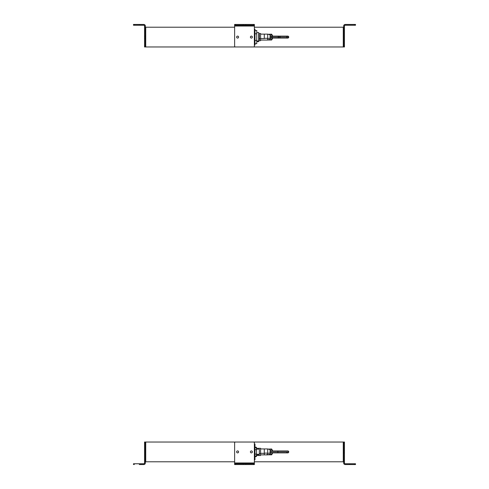 <?xml version="1.0" encoding="UTF-8"?>
<svg xmlns="http://www.w3.org/2000/svg" width="489" height="489" viewBox="0 0 489 489"><rect width="100%" height="100%" fill="white"/><g stroke="black" fill="none" stroke-linecap="round" stroke-linejoin="round"><path stroke-width="0.73" d="M254.971 459.807L254.971 444.006L254.378 444.006L254.971 444.006L254.971 459.807L254.378 459.807L254.971 459.807M254.971 456.604L256.236 456.604L254.971 456.604M256.236 447.209L254.971 447.209L256.236 447.209L256.236 447.576L256.236 447.209M256.236 456.243L256.236 456.604L256.236 456.243M256.548 449.14L259.317 449.14L259.317 454.305L259.317 449.513M259.317 454.305L256.548 454.305L259.317 454.305L259.317 454.672L256.548 454.672M256.548 449.739L256.548 447.576L254.971 447.576L256.548 447.576L256.548 449.739L254.971 449.739L256.548 449.739L256.548 454.073L256.548 449.739M256.548 456.243L256.548 454.073L254.971 454.073L256.548 454.073L256.548 456.243L254.971 456.243L256.548 456.243M254.378 442.032L343.266 442.032L343.266 461.787L254.378 461.787L343.266 461.787L343.266 442.032L145.734 442.032L145.734 461.787L145.734 442.032L234.622 442.032L234.622 461.787L145.734 461.787L234.622 461.787L234.622 442.032L235.411 442.032A0.789 0.789 0 0 0 234.622 442.82A0.789 0.789 0 0 1 235.411 442.032L253.589 442.032A0.789 0.789 0 0 1 254.378 442.82L254.378 463.761L254.378 462.967L234.622 462.967L254.378 462.967L254.378 442.82A0.789 0.789 0 0 0 253.589 442.032L234.622 442.032L254.378 442.032L253.589 442.032L254.378 442.032L254.378 461.787L254.378 442.032M251.389 450.919A0.99 0.99 0 0 1 252.379 451.909A0.99 0.99 0 0 1 251.389 452.893A0.99 0.99 0 0 1 250.405 451.909A0.99 0.99 0 0 1 251.389 450.919A0.99 0.99 0 0 0 250.405 451.909A0.99 0.99 0 0 0 251.389 452.893A0.99 0.99 0 0 0 252.379 451.909A0.99 0.99 0 0 0 251.389 450.919M234.622 462.967L234.622 464.55L243.216 464.55L243.216 463.761L243.216 464.55L243.216 463.761L245.784 463.761L245.784 464.55L253.589 464.55L245.784 464.55L245.784 463.761L245.784 464.55L235.411 464.55L235.411 463.761L243.216 463.761L235.411 463.761L243.216 463.761L243.216 464.55L245.784 464.55L245.784 463.761L253.589 463.761L245.784 463.761L253.589 463.761L253.589 464.55L253.589 463.761L254.378 463.761L254.378 464.55L254.378 463.761L234.622 463.761L234.622 442.82M237.611 450.919A0.99 0.99 0 0 1 238.595 451.909A0.99 0.99 0 0 1 237.611 452.893A0.99 0.99 0 0 1 236.621 451.909A0.99 0.99 0 0 1 237.611 450.919A0.99 0.99 0 0 0 236.621 451.909A0.99 0.99 0 0 0 237.611 452.893A0.99 0.99 0 0 0 238.595 451.909A0.99 0.99 0 0 0 237.611 450.919M254.378 462.967L254.378 442.82M254.378 464.55L253.589 464.55L254.378 464.55M235.411 464.55L243.216 464.55L234.622 464.55L234.622 463.761L235.411 463.761L235.411 464.55M245.784 464.55L253.589 464.55L245.784 464.55M343.663 450.919L344.452 450.919L343.663 450.919M343.663 462.967L343.663 442.82L344.452 442.82L344.452 462.967A0.789 0.789 0 0 0 345.24 463.761L354.721 463.761L345.24 463.761A0.789 0.789 0 0 1 344.452 462.967L344.452 452.893L343.663 452.893L344.452 452.893L343.663 452.893L344.452 452.893L344.452 462.967L344.452 442.82L343.663 442.82L343.663 462.967A1.583 1.583 0 0 0 345.24 464.55L354.721 464.55L345.24 464.55A1.583 1.583 0 0 1 343.663 462.967L343.663 461.787L343.266 461.787L343.266 442.032L344.452 442.032L344.452 450.919L344.452 442.032L343.663 442.032L343.663 461.787L343.663 442.032L343.266 442.032L343.266 461.787L343.663 461.787M349.684 463.761L349.684 464.55L349.684 463.761L354.721 463.761L354.721 464.55L355.515 464.55L355.515 463.761L349.684 463.761M345.24 464.55L349.684 464.55M355.515 463.761L355.515 464.55L354.721 464.55L354.721 463.761L355.515 463.761M145.337 452.893L145.337 462.967A1.583 1.583 0 0 1 143.76 464.55A1.583 1.583 0 0 0 145.337 462.967L145.337 442.032L144.548 442.032L144.548 462.967A0.789 0.789 0 0 1 143.76 463.761A0.789 0.789 0 0 0 144.548 462.967L144.548 442.032L145.337 442.032L145.337 450.919M145.337 442.82L144.548 442.82L145.337 442.82L145.337 462.967M133.485 463.761L133.485 464.55L133.485 463.761L143.76 463.761A0.789 0.789 0 0 0 144.548 462.967A0.789 0.789 0 0 1 143.76 463.761L134.279 463.761L134.279 464.55L134.279 463.761L133.485 463.761M143.76 464.55L139.316 464.55M256.236 448.315L260.582 448.315L260.582 453.633L260.582 448.945L264.292 448.945L264.292 453.327L264.292 448.945L267.691 448.945L267.691 453.327L267.691 448.945L270.062 449.599L270.062 453.016L270.062 450.803M277.88 451.909L270.062 451.909L277.88 451.909L277.88 452.893L277.88 450.919L277.88 451.909L288.748 451.909L277.88 451.909M270.062 450.919L287.758 450.919A0.99 0.99 0 0 1 288.748 451.909A0.99 0.99 0 0 1 287.758 452.893L270.062 452.893M286.774 451.909A0.99 0.99 0 0 0 287.758 452.893A0.99 0.99 0 0 0 288.748 451.909M271.163 452.893A1.54 1.54 0 0 1 270.062 453.45A1.54 1.54 0 0 0 271.163 452.893M270.062 450.369A1.54 1.54 0 0 1 271.163 450.919A1.54 1.54 0 0 0 270.062 450.369M268.302 454.813L271.658 454.813L272.764 452.893L271.658 454.813L268.302 454.813M272.764 450.919L271.658 449.006L268.253 449.098L271.658 449.006L272.764 450.919M269.091 454.483A2.726 2.726 0 0 0 272.373 453.217A2.726 2.726 0 0 1 269.091 454.483M271.792 452.893L272.373 453.217A2.726 2.726 0 0 0 272.52 452.893A2.726 2.726 0 0 1 272.373 453.217L271.792 452.893M272.52 450.919A2.726 2.726 0 0 0 269.091 449.33A2.726 2.726 0 0 1 272.52 450.919M270.062 453.016L267.691 453.327L270.062 453.016L270.062 454.22L267.691 454.874L267.691 453.327A3.282 1.571 0 0 0 264.292 453.327A3.282 1.571 180 0 1 267.691 453.327L267.691 454.874L266.829 454.507M260.582 454.874L264.292 454.874L264.292 453.327L260.582 453.327L264.292 453.327L264.292 454.874L267.691 454.874L270.062 454.22M260.582 453.633L259.317 453.633L260.582 453.633L260.582 455.503L256.236 455.503M145.734 442.032L145.734 461.787L145.337 461.787L145.337 442.032L145.734 442.032L145.337 442.032L145.734 442.032L145.337 442.032L145.337 461.787L145.734 461.787L145.337 461.787L145.734 461.787L145.734 442.032M234.622 46.968L145.734 46.968L145.734 27.213L234.622 27.213L145.734 27.213L145.734 46.968L343.266 46.968L343.266 27.213L343.266 46.968L254.378 46.968L254.378 27.213L343.266 27.213L254.378 27.213L254.378 46.968L253.589 46.968A0.789 0.789 0 0 0 254.378 46.18A0.789 0.789 0 0 1 253.589 46.968L235.411 46.968A0.789 0.789 0 0 1 234.622 46.18L234.622 25.239L234.622 26.033L254.378 26.033L234.622 26.033L234.622 46.18A0.789 0.789 0 0 0 235.411 46.968L254.378 46.968L234.622 46.968L235.411 46.968L234.622 46.968L234.622 27.213L234.622 46.968M237.611 38.081A0.99 0.99 0 0 1 236.621 37.091A0.99 0.99 0 0 1 237.611 36.107A0.99 0.99 0 0 1 238.595 37.091A0.99 0.99 0 0 1 237.611 38.081A0.99 0.99 0 0 0 238.595 37.091A0.99 0.99 0 0 0 237.611 36.107A0.99 0.99 0 0 0 236.621 37.091A0.99 0.99 0 0 0 237.611 38.081M254.378 26.033L254.378 24.45L245.784 24.45L245.784 25.239L245.784 24.45L245.784 25.239L243.216 25.239L243.216 24.45L235.411 24.45L243.216 24.45L243.216 25.239L243.216 24.45L253.589 24.45L253.589 25.239L245.784 25.239L253.589 25.239L245.784 25.239L245.784 24.45L243.216 24.45L243.216 25.239L235.411 25.239L243.216 25.239L235.411 25.239L235.411 24.45L235.411 25.239L234.622 25.239L234.622 24.45L234.622 25.239L254.378 25.239L254.378 46.18M251.389 38.081A0.99 0.99 0 0 1 250.405 37.091A0.99 0.99 0 0 1 251.389 36.107A0.99 0.99 0 0 1 252.379 37.091A0.99 0.99 0 0 1 251.389 38.081A0.99 0.99 0 0 0 252.379 37.091A0.99 0.99 0 0 0 251.389 36.107A0.99 0.99 0 0 0 250.405 37.091A0.99 0.99 0 0 0 251.389 38.081M234.622 26.033L234.622 46.18M234.622 24.45L235.411 24.45L234.622 24.45M253.589 24.45L245.784 24.45L254.378 24.45L254.378 25.239L253.589 25.239L253.589 24.45M243.216 24.45L235.411 24.45L243.216 24.45M254.971 44.994L254.971 29.193L254.971 44.994L254.378 44.994L254.971 44.994M254.971 43.704L256.749 43.704L254.971 43.704M254.971 40.398L256.749 40.398L256.749 43.704L256.749 40.398L254.971 40.398M254.971 33.784L256.749 33.784L256.749 40.398L256.749 33.784L254.971 33.784M254.971 30.477L256.749 30.477L256.749 33.784L256.749 30.477L254.971 30.477M256.749 32.567L258.724 32.567L258.724 41.009L256.749 41.009L258.724 41.009L258.724 41.614L256.749 41.614M258.724 41.009L258.724 33.173M254.378 29.193L254.971 29.193L254.378 29.193M258.724 34.328L259.317 34.328L259.317 39.487L259.317 34.695M259.317 39.487L258.724 39.487L259.317 39.487L259.317 39.86L258.724 39.86M145.337 26.033L145.337 46.18L144.548 46.18L144.548 26.033A0.789 0.789 0 0 0 143.76 25.239L134.279 25.239L143.76 25.239A0.789 0.789 0 0 1 144.548 26.033L144.548 46.968L145.337 46.968L145.337 38.081L144.548 38.081L145.337 38.081L144.548 38.081L145.337 38.081L145.337 46.968L144.548 46.968L144.548 46.18L145.337 46.18L145.337 26.033A1.583 1.583 0 0 0 143.76 24.45L134.279 24.45L143.76 24.45A1.583 1.583 0 0 1 145.337 26.033L145.337 36.107L144.548 36.107L145.337 36.107L144.548 36.107L145.337 36.107L145.337 27.213L145.337 36.107M139.316 25.239L139.316 24.45L139.316 25.239L134.279 25.239L134.279 24.45L133.485 24.45L133.485 25.239L139.316 25.239M143.76 24.45L139.316 24.45M133.485 25.239L133.485 24.45L134.279 24.45L134.279 25.239L133.485 25.239M345.24 24.45A1.583 1.583 0 0 0 343.663 26.033L343.663 46.18L344.452 46.18L344.452 26.033A0.789 0.789 0 0 1 345.24 25.239A0.789 0.789 0 0 0 344.452 26.033L344.452 46.968L344.452 46.18L343.663 46.18L343.663 26.033A1.583 1.583 0 0 1 345.24 24.45L354.721 24.45L354.721 25.239L345.24 25.239A0.789 0.789 0 0 0 344.452 26.033A0.789 0.789 0 0 1 345.24 25.239L354.721 25.239L354.721 24.45L355.515 24.45L355.515 25.239L355.515 24.45L349.684 24.45M343.663 27.213L343.266 27.213L343.266 46.968L343.663 46.968L343.663 27.213L343.663 46.968L344.452 46.968L343.266 46.968L343.266 27.213L343.663 27.213L343.663 26.033M355.515 25.239L354.721 25.239L355.515 25.239M272.037 37.091L270.062 37.091L272.037 37.091L272.037 38.081L272.037 36.107L272.037 37.091L280.136 37.091L272.037 37.091M278.162 37.091A0.99 0.99 0 0 1 279.146 36.107A0.99 0.99 0 0 1 280.136 37.091A0.99 0.99 0 0 1 279.146 38.081A0.99 0.99 0 0 1 278.162 37.091A0.99 0.99 0 0 0 279.146 38.081A0.99 0.99 0 0 0 280.136 37.091L288.748 37.091L280.136 37.091M258.724 33.496L260.582 33.496L260.582 38.814L260.582 34.126L264.292 34.126L264.292 38.515A3.282 1.571 180 0 1 267.691 38.515A3.282 1.571 0 0 0 264.292 38.515L264.292 34.126L267.691 34.126L267.691 40.055L267.691 38.515L270.062 38.197L267.691 38.515L267.691 34.126L270.062 34.78L270.062 38.197L270.062 35.984M270.062 38.197L270.062 39.401L267.691 40.055L260.582 40.055M264.292 38.515L260.582 38.515L264.292 38.515M260.582 38.814L259.317 38.814L260.582 38.814L260.582 40.685L258.724 40.685M279.861 36.107L287.758 36.107A0.99 0.99 0 0 1 288.748 37.091A0.99 0.99 0 0 1 287.758 38.081A0.99 0.99 0 0 1 286.774 37.091A0.99 0.99 0 0 1 287.758 36.107M286.774 37.091A0.99 0.99 0 0 1 287.758 36.107A0.99 0.99 0 0 1 288.748 37.091A0.99 0.99 0 0 1 287.758 38.081A0.99 0.99 0 0 1 286.774 37.091M271.163 38.081A1.54 1.54 0 0 1 270.062 38.631A1.54 1.54 0 0 0 271.163 38.081M270.062 35.55A1.54 1.54 0 0 1 271.163 36.107A1.54 1.54 0 0 0 270.062 35.55M268.302 39.994L271.658 39.994L272.764 38.081L271.658 39.994L268.302 39.994M272.764 36.107L271.658 34.187L268.253 34.285L271.658 34.187L272.764 36.107M269.091 39.67A2.726 2.726 0 0 0 272.373 38.399A2.726 2.726 0 0 1 269.091 39.67M271.792 38.081L272.373 38.399A2.726 2.726 0 0 0 272.52 38.081A2.726 2.726 0 0 1 272.373 38.399L271.792 38.081M272.52 36.107A2.726 2.726 0 0 0 269.091 34.517A2.726 2.726 0 0 1 272.52 36.107M145.734 27.213L145.337 27.213L145.734 27.213L145.337 27.213L145.734 27.213L145.734 46.968L145.337 46.968L145.734 46.968L145.337 46.968L145.337 27.213L145.337 46.968L145.734 46.968L145.734 27.213M145.337 38.081L145.337 46.18M260.582 448.945L264.292 448.945M270.062 36.107L279.146 36.107M270.062 38.081L279.146 38.081M279.861 38.081L287.758 38.081M267.495 39.945L270.062 39.401"/></g></svg>
